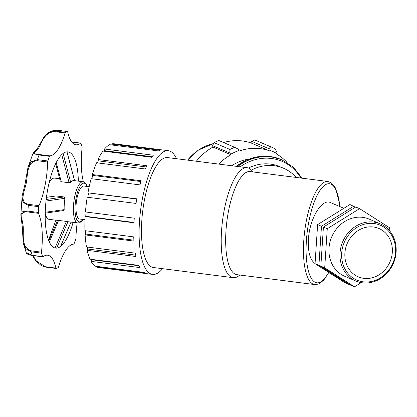 <?xml version="1.0" encoding="UTF-8"?>
<svg xmlns="http://www.w3.org/2000/svg" width="417" height="417" viewBox="0 0 417 417"><rect width="100%" height="100%" fill="white"/><g stroke="black" fill="none" stroke-linecap="round" stroke-linejoin="round"><path stroke-width="0.63" d="M341.695 253.072A29.847 26.433 -66.9 0 1 383.802 227.062A29.847 26.433 -66.9 0 1 380.335 277.884A29.847 26.433 -66.9 0 1 341.695 253.072M340.043 252.858A31.093 27.538 113.1 0 0 355.863 281.037A31.093 27.538 113.1 0 0 393.403 263.268A31.093 27.538 113.1 0 0 380.299 223.856A31.093 27.538 113.1 0 0 340.043 252.858M344.906 253.02A26.287 23.279 -66.9 0 1 378.938 228.5A26.287 23.279 -66.9 0 1 390.02 261.819A26.287 23.279 -66.9 0 1 358.281 276.841A26.287 23.279 -66.9 0 1 344.906 253.02M355.863 281.037L344.817 276.315A31.093 27.538 -66.9 0 1 328.997 248.136A31.093 27.538 -66.9 0 1 369.248 219.133L380.299 223.856M349.003 284.123L348.68 284.326L344.823 282.674L315.054 263.69L317.618 224.617L349.946 204.528L355.414 207.202M317.618 224.617L321.476 226.269L353.804 206.175M348.68 284.326L318.916 265.342L321.476 226.269M315.054 263.69L318.916 265.342M361.19 282.622L354.471 286.797L324.707 267.813L327.267 228.74L359.595 208.651L389.363 227.635L389.186 230.314M359.595 208.651L355.737 206.999L323.41 227.093L320.845 266.166L350.614 285.15L354.471 286.797M327.267 228.74L323.41 227.093M324.707 267.813L320.845 266.166M314.699 284.561L236.887 274.657A51.958 16.67 -82.7 0 1 226.004 230.304A51.958 16.67 -82.7 0 1 250.007 171.569L327.819 181.473A51.958 16.67 97.3 0 0 303.811 240.208A51.958 16.67 97.3 0 0 314.699 284.561L318.395 284.097L323.639 280.276L328.836 272.478M343.884 208.297L330.54 202.594C321.908 198.122 309.497 218.758 308.424 239.348C307.824 251.878 310.039 259.942 315.064 263.539M63.076 210.575L64.176 209.626L45.239 212.253A48.497 15.559 -82.7 0 1 46.006 201.057L64.953 198.289L64.004 196.949L56.154 195.948L46.454 197.298M45.218 213.16L63.358 210.58M70.989 222.11L60.475 246.546A48.497 15.559 -82.7 0 1 56.655 248.125L67.997 221.625L57.593 220.28L48.815 240.776M60.543 246.395L60.475 246.546A48.497 15.559 -82.7 0 0 73.116 222.381M45.239 212.253A48.497 15.559 -82.7 0 0 55.669 248.099A48.497 15.559 -82.7 0 0 56.655 248.125L55.023 247.979L66.48 221.271M61.726 154.613L69.107 182.745L70.671 182.365L63.108 153.43A48.497 15.559 -82.7 0 1 66.934 151.851L74.544 180.764M69.107 182.745L61.257 181.744L60.34 180.936M64.176 209.626A20.782 6.667 -82.7 0 1 64.291 204.069A20.782 6.667 -82.7 0 1 64.953 198.289M87.242 186.467L86.642 184.924L84.839 182.495L83.103 181.749A20.782 6.667 97.3 0 0 73.501 205.242A20.782 6.667 97.3 0 0 77.854 222.986L68.643 221.813A20.782 6.667 -82.7 0 1 67.997 221.625M70.671 182.365A20.782 6.667 -82.7 0 1 73.892 180.577L83.103 181.749M84.985 219.702L79.584 219.014A16.628 5.332 -82.7 0 1 76.102 204.82A16.628 5.332 -82.7 0 1 83.786 186.029L89.186 186.712M71.76 142.041L80.627 143.167A1.282 0.412 -82.7 0 1 80.757 143.12A1.282 0.412 -82.7 0 1 80.95 143.344A69.279 22.226 -82.7 0 1 82.066 146.847A1.282 0.412 -82.7 0 1 82.102 147.816A45.364 14.553 -82.7 0 0 83.416 181.807M77.171 222.897A45.364 14.553 -82.7 0 0 75.962 237.945A1.282 0.412 -82.7 0 1 75.779 239.009A69.279 22.226 -82.7 0 1 74.111 243.658A1.282 0.412 -82.7 0 1 73.741 244.122A45.364 14.553 -82.7 0 0 58.495 267.005A1.282 0.412 -82.7 0 1 58.135 267.636A69.279 22.226 -82.7 0 1 56.17 268.444A1.282 0.412 -82.7 0 1 56.113 268.449A1.282 0.412 -82.7 0 1 55.878 268.084A45.364 14.553 -82.7 0 0 47.668 255.204A45.364 14.553 -82.7 0 0 42.961 256.809A1.282 0.412 -82.7 0 1 42.826 256.856A1.282 0.412 -82.7 0 1 42.633 256.632L32.218 255.308L26.25 252.718L23.222 242.97L25.781 248.683L31.108 251.805L41.523 253.135A1.282 0.412 -82.7 0 1 41.481 252.16L31.067 250.836C19.542 246.718 24.832 231.185 22.763 223.919C21.924 217.705 19.328 211.106 28.043 212.003A1.282 0.412 -82.7 0 1 27.939 211.122L22.367 211.81L20.85 215.036L22.101 196.803L22.951 202.266L28.335 205.362L38.75 206.691A1.282 0.412 -82.7 0 1 38.979 205.675L28.564 204.346C19.896 202.688 23.561 193.712 25.301 186.774C28.429 178.226 25.354 161.53 37.212 160.707A1.282 0.412 -82.7 0 1 37.389 159.643L31.134 161.77L27.934 167.613L32.927 153.586L39.057 154.994L49.472 156.323A1.282 0.412 -82.7 0 1 49.842 155.854L39.427 154.53C30.707 153.638 34.814 152.617 37.593 149.083C41.695 146.007 42.148 132.637 54.674 131.642A1.282 0.412 -82.7 0 1 55.034 131.016L48.362 132.71M32.927 153.586C33.183 152.883 32.922 153.539 37.316 148.577L44.254 136.599L48.7 132.502L53.616 130.396L56.999 130.208L67.413 131.532A1.282 0.412 -82.7 0 1 67.476 131.527A1.282 0.412 -82.7 0 1 67.705 131.892A45.364 14.553 -82.7 0 0 75.915 144.777A45.364 14.553 -82.7 0 0 80.627 143.167M54.674 131.642L65.094 132.971A1.282 0.412 -82.7 0 1 65.448 132.345A69.279 22.226 -82.7 0 1 67.413 131.532M65.094 132.971A45.364 14.553 -82.7 0 1 49.842 155.854M37.212 160.707L47.627 162.031A1.282 0.412 -82.7 0 1 47.804 160.967A69.279 22.226 -82.7 0 1 49.472 156.323M47.627 162.031A45.364 14.553 -82.7 0 1 38.979 205.675M28.043 212.003L38.458 213.327A1.282 0.412 -82.7 0 1 38.354 212.451A69.279 22.226 -82.7 0 1 38.75 206.691M38.458 213.327A45.364 14.553 -82.7 0 1 41.481 252.16M42.633 256.632A69.279 22.226 -82.7 0 1 41.523 253.135M46.006 201.057A48.497 15.559 -82.7 0 1 63.108 153.43M66.934 151.851A48.497 15.559 -82.7 0 1 67.919 151.882A48.497 15.559 -82.7 0 1 78.36 181.145M55.878 268.084L45.463 266.76L36.446 261.084L32.948 255.6M87.81 197.298A60.481 19.406 -82.7 0 1 88.555 192.935L136.818 198.826A62.352 20.006 97.3 0 0 136.031 203.433L87.21 197.22A62.352 20.006 -82.7 0 0 85.449 211.951L134.269 218.164A62.352 20.006 97.3 0 0 134.097 220.489A62.352 20.006 97.3 0 0 133.951 222.798L85.131 216.585A62.352 20.006 -82.7 0 0 84.927 230.669L133.748 236.887A62.352 20.006 97.3 0 0 133.935 241.094L85.115 234.875L85.756 234.062A60.481 19.406 -82.7 0 1 85.594 230.757M85.756 234.062L133.888 240.187M85.115 234.875A62.352 20.006 -82.7 0 0 86.491 246.942L135.311 253.155A62.352 20.006 97.3 0 0 135.989 256.523L87.169 250.309L87.752 249.017A60.481 19.406 -82.7 0 1 87.335 247.052M87.752 249.017L135.687 255.121M87.169 250.309A62.352 20.006 -82.7 0 0 89.989 259.171L138.809 265.384A62.352 20.006 97.3 0 0 139.903 267.584L91.083 261.365L91.552 259.728A60.481 19.406 -82.7 0 1 91.344 259.343M91.552 259.728L138.981 265.765M91.083 261.365A62.352 20.006 -82.7 0 0 95.071 266.161L143.891 272.374A62.352 20.006 97.3 0 0 145.298 273.187L96.478 266.974L96.582 266.354M111.12 144.907L111.177 144.058L159.998 150.276A62.352 20.006 97.3 0 0 158.413 150.928L109.593 144.715A62.352 20.006 -82.7 0 0 104.521 149.02L153.336 155.239A62.352 20.006 97.3 0 0 151.736 157.292L102.916 151.074A62.352 20.006 -82.7 0 0 98.026 159.529L146.847 165.742A62.352 20.006 97.3 0 0 145.377 168.994L96.556 162.781A62.352 20.006 -82.7 0 0 92.334 174.546L141.155 180.764A62.352 20.006 97.3 0 0 139.966 184.898L91.146 178.679A62.352 20.006 -82.7 0 0 87.997 192.612M104.146 151.23A60.481 19.406 -82.7 0 1 104.594 150.693L152.137 156.745M104.594 150.693L104.521 149.02M97.364 162.885A60.481 19.406 -82.7 0 1 98.292 160.863L146.273 166.972M98.292 160.863L98.026 159.529M91.797 178.763A60.481 19.406 -82.7 0 1 92.767 175.421L140.915 181.546M92.767 175.421L92.334 174.546M88.555 192.935L136.776 199.071M162.547 268.684A62.352 20.006 -82.7 0 1 152.58 274.402A62.352 20.006 -82.7 0 1 139.518 221.177A62.352 20.006 -82.7 0 1 168.327 150.693A62.352 20.006 -82.7 0 1 176.542 158.726M152.58 274.402L98.339 267.495A62.352 20.006 -82.7 0 1 96.478 266.974M111.177 144.058A62.352 20.006 -82.7 0 1 114.081 143.787L168.327 150.693M85.131 216.585L85.761 216.324A60.481 19.406 -82.7 0 1 86.048 212.024M85.761 216.324L133.972 222.464M239.775 275.022L239.582 275.189A55.425 17.78 -82.7 0 1 233.197 277.68A55.425 17.78 -82.7 0 1 221.583 230.366A55.425 17.78 -82.7 0 1 247.192 167.717A55.425 17.78 -82.7 0 1 252.754 171.726L252.895 171.934M233.197 277.68L153.456 267.526A55.425 17.78 -82.7 0 1 141.843 220.218A55.425 17.78 -82.7 0 1 167.452 157.569L247.192 167.717M248.475 168.03A44.202 39.146 -66.9 0 1 279.765 166.638L283.555 168.26A44.202 39.146 -66.9 0 1 296.19 177.444M276.924 152.304L275.21 148.801A58.933 52.198 113.1 0 0 272.155 147.368A58.933 52.198 113.1 0 0 270.711 146.779L268.965 148.718L269.069 150.042A55.398 49.065 -66.9 0 1 276.867 153.555L276.924 152.304M269.069 150.042L268.876 150.594A54.809 48.544 113.1 0 0 239.149 151.032L238.279 149.166L234.719 147.31A58.933 52.198 113.1 0 0 229.939 149.474L229.809 153.003L230.737 154.238A55.398 49.065 -66.9 0 1 239.024 150.485M230.737 154.238L230.945 154.743A54.809 48.544 113.1 0 0 218.68 164.09M287.131 162.547A54.809 48.544 113.1 0 0 276.591 154.071L276.867 153.555M231.769 165.752A44.202 39.146 -66.9 0 1 248.991 159.091M268.876 150.594L250.883 142.906L251.717 141.347L268.965 148.718M270.711 146.779L254.797 139.976L251.717 141.347M230.945 154.743L212.951 147.055L212.566 145.632L229.809 153.003M229.939 149.474L214.025 142.671L212.566 145.632M196.355 161.243A54.809 48.544 -66.9 0 1 212.951 147.055M214.025 142.671A58.933 52.198 -66.9 0 1 218.81 140.508L234.719 147.31M223.601 142.557A54.809 48.544 -66.9 0 1 250.883 142.906M254.797 139.976A58.933 52.198 -66.9 0 1 256.247 140.565L272.155 147.368M251.43 170.073A44.202 39.146 -66.9 0 1 283.555 168.26M328.638 272.353A49.91 16.013 -82.7 0 1 306.432 240.171A49.91 16.013 -82.7 0 1 322.888 186.795A49.91 16.013 -82.7 0 1 339.819 206.556M64.004 196.949L46.178 199.488M46.449 197.34L56.154 195.948M49.336 241.98L58.63 220.275M61.257 181.744L56.238 162.494M82.827 219.425A19.5 6.255 -82.7 0 1 75.138 205.221A19.5 6.255 -82.7 0 1 80.205 186.118A19.5 6.255 -82.7 0 1 87.028 186.441M49.06 183.032A20.782 6.667 -82.7 0 1 54.267 178.08L52.401 178.367L49.592 180.853M57.546 220.4L49.018 219.316A20.782 6.667 -82.7 0 1 45.218 213.212M32.547 255.485A1.282 0.412 -82.7 0 1 32.411 255.532A1.282 0.412 -82.7 0 1 32.218 255.308A69.279 22.226 -82.7 0 1 31.108 251.805A1.282 0.412 97.3 0 1 31.067 250.836M38.354 212.451L27.939 211.122A69.279 22.226 -82.7 0 1 28.335 205.362A1.282 0.412 97.3 0 1 28.564 204.346M47.804 160.967L37.389 159.643A69.279 22.226 -82.7 0 1 39.057 154.994A1.282 0.412 97.3 0 1 39.427 154.53M65.448 132.345L55.034 131.016A69.279 22.226 -82.7 0 1 56.999 130.208A1.282 0.412 97.3 0 1 57.056 130.203A1.282 0.412 97.3 0 0 57.056 130.203A1.282 0.412 97.3 0 1 57.113 130.219M45.463 266.76A1.282 0.412 97.3 0 0 45.698 267.125L45.698 267.125A1.282 0.412 97.3 0 0 45.755 267.12L56.055 268.428M236.267 166.326A51.27 45.411 -66.9 0 1 280.943 159.45L269.846 156.474L258.18 156.672L246.697 160.019L236.105 166.305M302.101 178.2L293.453 167.28L281.986 159.899A51.27 45.411 113.1 0 0 237.654 166.503M240.15 166.821A49.957 44.249 -66.9 0 1 300.918 178.049M187.64 160.133A46.553 41.231 -66.9 0 1 213.572 143.589L198.596 149.964L187.514 160.118M339.975 206.623L339.73 204.205L335.419 187.895L331.28 182.844L327.819 181.473M71.01 222.115L60.543 246.473M74.607 180.811L67.001 151.835M60.272 181.202L55.68 163.6M77.854 222.986L79.725 222.699L82.06 220.817L83.04 219.457M59.647 178.763L54.267 178.08M49.018 219.316L47.283 218.571L45.187 215.459M48.544 240.083L55.899 220.192M67.476 131.527L57.061 130.203M71.708 141.968L80.757 143.12M27.929 167.613L25.208 183.256C24.394 187.452 21.908 195.917 22.101 196.803M20.85 215.036L22.283 226.796L23.216 242.965M56.113 268.449L45.698 267.125L41.377 265.697L35.685 260.688L32.443 255.532M26.245 252.718C26.229 253.781 28.288 254.719 32.411 255.532L42.826 256.856M281.986 159.899L280.943 159.45M223.496 142.51L223.835 142.489"/></g></svg>
